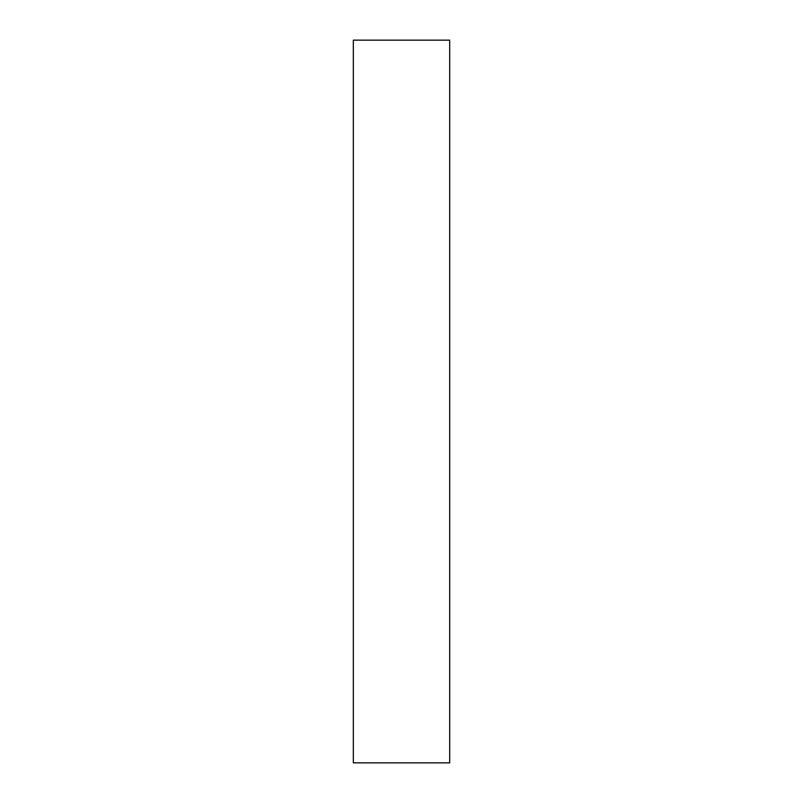 <?xml version="1.0" encoding="UTF-8"?>
<svg xmlns="http://www.w3.org/2000/svg" width="803" height="803" viewBox="0 0 803 803"><rect width="100%" height="100%" fill="white"/><g stroke="black" fill="none" stroke-linecap="round" stroke-linejoin="round"><path stroke-width="1.2" d="M353.32 40.15L353.32 762.85L449.68 762.85L449.68 40.15L353.32 40.15"/></g></svg>
